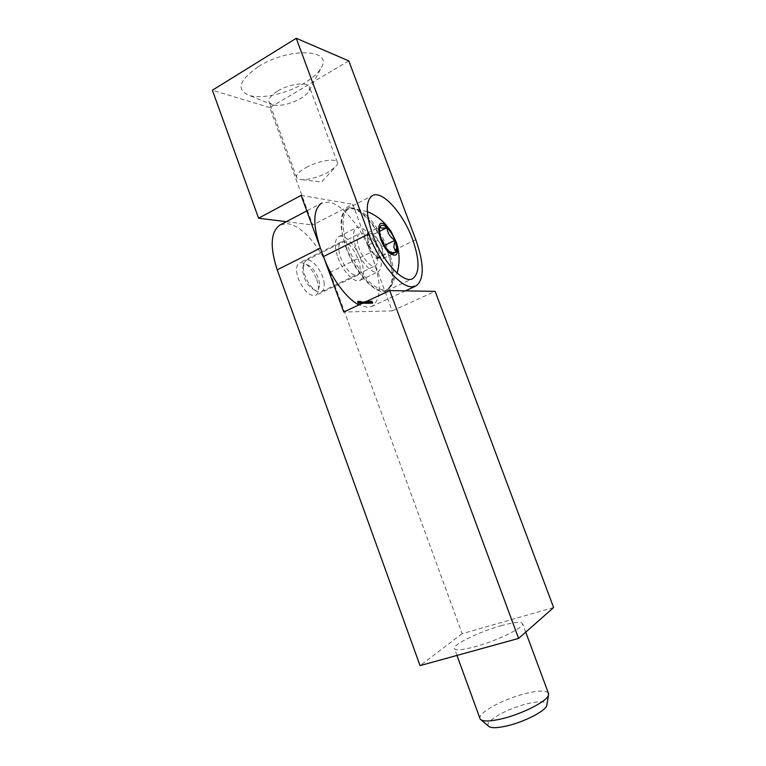 <?xml version="1.0" encoding="UTF-8"?>
<svg xmlns="http://www.w3.org/2000/svg" width="766" height="766" viewBox="0 0 766 766"><rect width="100%" height="100%" fill="white"/><g stroke="black" fill="none" stroke-linecap="round" stroke-linejoin="round"><path stroke-width="0.57" stroke-dasharray="3.83 2.87" d="M488.335 726.005C484.294 721.448 507.762 708.282 527.448 703.705C539.532 700.909 546.043 701.187 546.953 704.538M548.293 692.895C545.67 690.29 538.22 690.463 525.945 693.412C504.631 698.525 478.712 712.188 479.832 718.106M500.945 625.745C514.608 621.982 521.847 621.37 522.68 623.917C523.618 627.833 496.722 640.855 475.15 646.676C461.821 650.219 454.889 650.736 454.362 648.247C453.865 644.034 480.023 631.538 500.945 625.745M316.722 279.389C319.432 287.547 319.096 292.861 315.736 295.331C309.579 296.528 303.776 291.003 298.338 278.767C295.676 270.618 295.992 265.333 299.286 262.901C305.557 261.733 311.369 267.229 316.722 279.389M358.182 259.119C360.997 267.43 360.853 272.763 357.741 275.138C351.929 276.124 346.261 270.35 340.726 257.836C337.95 249.534 338.093 244.22 341.148 241.903C347.055 240.955 352.733 246.69 358.182 259.119M371.567 302.714L371.529 301.009L372.343 303.202L370.849 303.049L370.801 301.344L371.51 301.009L370.821 301.344L372.132 303.365L372.774 302.13L372.142 301.239L372.774 302.13M370.189 302.503L369.394 302.618L370.112 302.283M368.484 301.239L369.547 303.221L368.829 303.231L368.484 301.239L367.699 302.072L368.417 301.737M367.575 303.298L366.675 301.038L367.632 303.279L366.847 303.633L366.081 302.503L366.799 302.168M365.123 303.259L364.539 301.68L365.813 303.25L364.922 301.852L365.219 303.259L364.396 303.595L363.821 302.015L364.539 301.68M363.314 301.68L363.582 303.298L362.864 302.474L363.314 301.68L362.586 302.015L363.41 301.68M360.633 301.048L361.14 303.317L360.422 302.484L360.451 301.689L360.987 301.995L360.633 301.048L359.915 301.392L360.738 301.048M359.752 303.125L359.149 301.689L359.963 302.541L359.244 302.541L359.752 303.125L359.024 303.47L359.924 302.79M280.567 224.706L287.556 223.72C301.881 225.175 321.442 248.155 330.041 272.323L370.581 252.493L392.202 310.9L343.752 312.001M370.581 252.493C361.705 227.875 342.469 204.053 328.825 202.042L321.471 203.172L306.793 210.899M358.747 303.307L357.942 301.115L358.478 301.115L358.852 303.307L358.019 303.642L357.215 301.459L357.942 301.115M360.422 303.288L359.599 301.048L360.518 303.288L359.694 303.633L358.871 301.392L359.599 301.048M361.782 303.279L361.552 301.66L362.96 303.269L361.609 301.852L361.878 303.279L361.054 303.623L360.47 302.024L361.198 301.689M364.214 303.269L364.013 301.651L364.903 303.259L364.013 301.852L364.31 303.259L363.486 303.604L362.902 302.015L363.63 301.68M366.091 302.015L366.052 301.028L366.866 302.637L366.77 303.298L366.091 302.015L365.372 302.35L365.334 301.364L366.052 301.028M367.661 301.249L368.733 303.231L368.015 303.24L367.661 301.249L366.885 302.082L367.603 301.747M369.088 301.076L369.997 303.279L369.088 301.076L368.369 301.411L369.518 301.076M370.591 301.239L371.654 303.212L370.945 303.212L370.591 301.239L369.815 302.063L370.533 301.727M372.927 303.25L372.037 301.028L372.985 303.24L372.209 303.585L371.443 302.465L372.161 302.139M330.041 272.323L462.176 633.683L553.617 607.553M392.202 310.9L435.145 291.358M462.176 633.683L420.046 665.625M357.215 301.459L358.478 301.115M357.751 301.45L358.565 301.335M357.396 301.68L357.645 302.35L358.373 302.015M357.645 302.35L358.814 302.005M358.086 302.35L358.89 302.235M357.722 302.58L358.115 303.642L358.852 303.307M359.197 303.125L360.049 302.886M359.321 303.221L359.838 303.326M359.11 303.662L358.402 302.848L359.13 302.503M358.402 302.848L359.034 301.967M358.296 302.311L359.235 301.67M358.507 302.015L359.675 301.986M358.948 302.321L359.235 302.876L359.963 302.541M359.235 302.876L358.517 302.886L359.244 302.541M358.517 302.886L359.024 303.47M358.459 302.685L359.187 302.35M359.062 302.685L359.79 302.34M358.431 302.359L359.158 302.015M358.584 302.206L359.311 301.871M358.871 301.392L359.694 301.048M358.967 301.392L359.79 303.633L360.518 303.288M360.01 301.392L360.834 303.623L361.552 303.288M360.834 303.623L361.456 303.288M360.729 303.623L361.361 303.01M360.633 303.346L361.14 303.317M360.413 303.652L359.694 302.829L360.422 302.484M359.694 302.829L360.537 301.66M359.809 302.005L360.987 301.995M360.259 302.34L359.915 301.392M360.346 303.46L359.819 302.216L360.346 303.46L361.14 303.106L360.614 301.861L361.073 303.116M360.441 302.829L361.169 302.493M359.886 302.197L360.614 301.861M359.79 302.829L360.518 302.493M360.47 302.024L361.293 301.689M360.566 302.024L361.399 301.967M360.671 302.302L361.418 301.737M360.7 302.082L361.552 301.66M360.834 301.995L361.954 302.043M361.226 302.379L362.098 301.66M361.38 301.995L362.241 303.614L362.96 303.269M362.241 303.614L362.864 303.279M362.136 303.614L361.428 302.187L362.155 301.852M361.428 302.187L361.696 303.614L362.423 303.279M361.696 303.614L362.328 303.279M361.6 303.614L360.882 302.197L361.609 301.852M360.882 302.197L361.15 303.623L361.878 303.279M362.682 302.015L363.266 303.604L363.994 303.269M363.266 303.604L363.888 303.269M363.17 303.604L363.793 302.991M363.065 303.326L363.582 303.298M362.854 303.633L362.136 302.809L362.864 302.474M362.136 302.809L362.979 301.651M362.251 301.995L363.419 301.976M362.787 303.441L362.261 302.206L362.787 303.441L363.582 303.087L362.988 301.861L363.515 303.106M362.873 302.819L363.601 302.474M362.328 302.187L363.055 301.852M362.241 302.809L362.96 302.474M362.902 302.015L363.726 301.68M362.998 302.015L363.831 301.967M363.103 302.302L364.013 301.651M363.295 301.986L364.176 303.595L364.903 303.259M364.176 303.595L364.808 303.259M364.08 303.595L363.659 302.493L364.386 302.158M363.659 302.493L364.07 301.842M363.343 302.177L363.955 302.264M363.228 302.599L363.582 303.604L364.31 303.259M363.821 302.015L364.635 301.67M363.917 302.015L364.74 301.957M364.022 302.292L364.922 301.641M364.204 301.986L365.085 303.585L365.813 303.25M365.085 303.585L365.717 303.25M364.989 303.585L364.578 302.484L365.296 302.149M364.578 302.484L364.98 301.842M364.252 302.177L364.865 302.264M364.147 302.599L364.492 303.595L365.219 303.259M365.334 301.364L366.167 301.143M365.449 301.488L365.487 302.359L366.205 302.024M365.487 302.359L366.311 301.995M365.593 302.331L366.138 302.972L366.866 302.637M366.138 302.972L366.052 303.633L366.77 303.298M366.052 303.633L365.487 302.982L366.205 302.647M365.487 302.982L365.372 302.35M365.976 303.413L365.602 302.57L365.976 303.413L366.751 303.068L366.368 302.225L366.694 303.077M366.052 302.982L366.77 302.647M365.65 302.56L366.368 302.225M365.583 302.991L366.301 302.656M366.081 302.503L365.957 301.383L366.742 301.028M366.014 301.364L366.799 302.493L367.527 302.158M366.799 302.493L366.847 303.633M366.703 302.493L366.062 301.593L366.77 303.413L366.703 302.493L367.431 302.158L366.78 301.258L367.489 303.077L367.431 302.158M366.1 301.584L366.818 301.249M366.866 303.039L367.584 302.704M366.77 303.413L367.489 303.077M366.885 302.082L367.508 301.747M366.79 302.082L367.584 301.028M366.866 301.364L367.421 301.995L368.149 301.66M367.421 301.995L367.441 303.346L368.159 303.01M367.441 303.346L368.657 303.01M367.939 303.346L368.733 303.231M368.015 303.566L367.297 303.566L368.015 303.24M367.297 303.566L368.101 302.34M367.374 302.675L368.053 301.68M367.699 302.072L368.322 301.737M367.603 302.072L368.408 301.019M367.69 301.354L368.245 301.995L368.963 301.66M368.245 301.995L368.255 303.346L368.973 303.01M368.255 303.346L369.471 303.001M368.752 303.336L369.547 303.221M368.829 303.556L368.111 303.566L368.829 303.231M368.111 303.566L368.915 302.34M368.197 302.675L368.867 301.68M368.8 301.411L369.595 301.297M368.523 301.632L368.676 302.197L369.394 301.861M368.676 302.197L369.499 301.814M368.781 302.149L369.375 302.848L370.093 302.522M369.375 302.848L369.279 303.614L369.997 303.279M369.279 303.614L368.733 303.01L369.451 302.675M368.733 303.01L369.547 302.675M368.829 303.01L369.93 303.058M369.202 303.393L369.997 302.513M369.279 302.848L368.848 302.369L369.566 302.034M368.848 302.369L369.375 302.149M368.657 302.484L368.369 301.411M369.394 302.618L370.514 302.283M369.796 302.618L370.6 302.503M369.815 302.063L370.438 301.727M369.719 302.063L370.514 301.019M369.796 301.344L370.351 301.986L371.07 301.651M370.351 301.986L370.371 303.326L371.089 302.991M370.371 303.326L371.577 302.991M370.859 303.326L371.654 303.212M370.935 303.537L370.227 303.547L370.945 303.212M370.227 303.547L371.022 302.321M370.304 302.656L370.983 301.67M371.366 302.819L372.87 302.13M371.481 302.819L372.276 302.714M371.567 303.039L372.161 302.714M371.443 303.039L372.343 303.202M371.625 303.537L372.247 303.202M371.529 303.537L372.065 302.714M371.347 303.039L370.849 303.049M370.955 302.829L370.926 301.9L370.955 302.829L371.989 302.493L371.644 301.565L371.673 302.493M371.271 302.829L371.989 302.493M370.926 301.9L371.644 301.565M371.443 302.465L371.319 301.354L372.094 301.009M371.386 301.344L372.209 303.585M371.472 301.565L372.18 301.23M372.219 303.001L372.937 302.666M372.132 303.365L372.851 303.039M277.819 90.982C289.242 83.906 307.109 81.598 309.368 86.721L309.253 90.541C307.913 93.213 305.002 95.874 300.521 98.546C290.046 104.157 280.825 106.282 272.868 104.942L269.268 102.606C267.87 99.341 270.724 95.463 277.819 90.982M305.94 167.61C317.622 160.984 335.345 157.911 337.241 162.028C337.95 163.235 337.452 164.776 335.757 166.662L327.771 172.417C318.57 177.109 310.086 179.541 302.302 179.704C299.391 179.627 297.553 178.995 296.777 177.817C295.619 175.194 298.673 171.785 305.94 167.61M258.372 66.632C288.14 47.444 332.406 48.804 321.663 66.977C318.876 72.492 313.074 77.893 304.265 83.188C287.25 93.452 262.298 99.216 249.63 95.558C235.89 90.11 238.8 80.459 258.372 66.632M346.079 247.648C355.615 274.554 377.552 296.815 386.964 290.601C394.346 284.856 394.528 271.815 387.519 251.487C378.347 225.731 356.65 202.444 346.5 209.003C339.424 214.451 339.281 227.33 346.079 247.648M356.209 248.586C361.303 262.949 373.09 275.071 378.251 271.681C382.186 268.617 382.282 261.618 378.528 250.654C373.54 236.627 361.82 224.208 356.449 227.703C352.599 230.671 352.513 237.632 356.209 248.586M337.93 257.625C342.948 271.873 354.859 283.765 360.202 280.299C364.281 277.187 364.482 270.187 360.796 259.31C355.874 245.388 344.03 233.199 338.467 236.78C334.483 239.806 334.302 246.757 337.93 257.625M348.798 60.887L269.795 107.585L312.739 225.013L352.753 204.292L373.454 260.249C381.592 283.985 381.133 299.315 372.085 306.247L367.565 307.338L358.928 304.935M286.302 221.69L312.739 225.013M269.795 107.585L212.383 90.216M301.124 195.387L352.753 204.292M382.617 252.426C382.837 257.749 381.018 259.253 377.14 256.945C372.123 252.569 368.992 246.662 367.776 239.212L367.718 237.91C367.556 226.439 381.88 240.648 382.617 252.426M319.412 283.956C319.24 272.485 304.945 258.123 302.896 267.64L302.627 270.714C304.016 279.868 307.875 286.264 314.184 289.902C317.737 290.869 319.479 288.887 319.412 283.956M324.21 284.253C323.961 272.926 311.532 256.667 305.835 260.507L303.604 263.791L303.259 267.631C303.413 276.488 311.456 289.778 317.737 291.702L321.596 291.645C323.511 290.515 324.382 288.054 324.21 284.253M377.571 258.401C376.891 246.968 364.664 230.011 359.503 233.601C357.837 234.616 357.128 236.972 357.377 240.668C357.923 252.205 370.418 269.364 375.436 265.735C377.169 264.682 377.887 262.24 377.571 258.401M391.972 271.04C390.038 242.822 360.077 200.941 346.931 209.798C342.919 212.259 341.167 217.956 341.674 226.88C342.766 255.777 374.354 298.931 386.6 289.797C391.072 287.106 392.862 280.854 391.972 271.04M366.148 215.217C360.863 210.401 356.142 208.017 351.977 208.046L348.386 209.041C344.394 211.502 342.651 217.19 343.168 226.123C344.135 244.632 358.45 273.175 372.113 284.167C378.643 289.5 383.967 291.147 388.065 289.108L390.861 286.599C393.264 283.056 394.117 277.637 393.408 270.36C391.799 252.521 379.256 227.014 366.148 215.217M376.355 257.922L383.259 258.468L382.119 246.575L374.181 234.023L367.182 233.161L368.216 245.168L376.355 257.922L389.358 251.612L391.206 253.01M379.572 228.364C378.347 232.768 378.902 236.225 381.238 238.743C381.736 244.191 384.446 248.481 389.358 251.612M382.119 246.575L384.465 245.426M383.259 258.468L396.137 252.244M368.216 245.168L381.238 238.743M367.182 233.161L380.099 226.707M374.181 234.023L379.476 231.389M361.925 302.752L362.644 302.417M361.82 302.752L362.548 302.417M361.466 303.001L362.194 302.656M361.303 302.809L362.031 302.465M360.901 302.953L361.629 302.608M363.879 302.79L364.606 302.455M363.812 302.848L364.53 302.513M363.371 303.03L364.099 302.694M364.788 302.781L365.516 302.446M364.721 302.848L365.439 302.513M364.281 303.02L365.009 302.685M366.177 302.503L366.895 302.158M367.498 302.771L368.216 302.436M368.312 302.762L369.03 302.436M370.418 302.752L371.137 302.417M371.539 302.465L372.257 302.13M415.804 239.729L373.454 260.249M525.725 632.142L522.68 623.917M357.741 275.138L315.736 295.331M341.148 241.903L299.286 262.901M456.986 655.428L454.362 648.247M481.24 719.992L480.196 719.111M359.829 303.116L359.101 303.451M359.934 303.307L359.206 303.642M359.149 301.689L358.421 302.034M359.244 301.881L358.517 302.225M361.236 303.298L360.508 303.633M360.451 301.689L359.723 302.024M361.14 303.106L360.413 303.441M360.547 301.881L359.819 302.216M361.485 301.68L360.757 302.015M362.04 301.67L361.313 302.005M362.107 301.861L361.38 302.206M361.562 301.861L360.843 302.206M363.668 303.279L362.94 303.614M362.892 301.67L362.165 302.015M363.582 303.087L362.854 303.422M362.988 301.861L362.261 302.206M363.936 301.67L363.218 302.005M364.013 301.852L363.295 302.197M364.855 301.66L364.128 301.995M364.922 301.852L364.204 302.187M366.837 303.288L366.119 303.623M366.751 303.068L366.024 303.403M366.32 302.235L365.602 302.57M366.675 301.038L365.957 301.383M367.632 303.279L366.914 303.614M366.78 301.258L366.062 301.593M367.536 303.068L366.809 303.403M367.613 301.258L366.895 301.593M367.517 301.038L366.799 301.373M368.427 301.258L367.709 301.593M368.331 301.038L367.613 301.373M369.432 301.833L368.714 302.168M370.083 303.259L369.365 303.595M369.978 303.039L369.26 303.374M369.48 302.063L368.762 302.398M370.543 301.249L369.825 301.584M370.447 301.028L369.729 301.364M372.037 301.028L371.319 301.354M372.985 303.24L372.276 303.575M372.142 301.239L371.424 301.574M372.889 303.03L372.171 303.355M337.241 162.028L309.368 86.721M302.302 179.704L321.471 182.049L335.757 166.662M309.253 90.541L321.663 66.977M386.964 290.601L412.252 278.814M360.202 280.299L378.251 271.681M416.139 285.9L415.411 286.235M405.396 290.86L372.085 306.247M338.467 236.78L356.449 227.703M346.5 209.003L372.199 195.713M272.868 104.942L249.63 95.558M296.777 177.817L269.268 102.606M367.718 237.91L368.752 249.084L377.14 256.945M302.896 267.64L303.604 263.791M305.835 260.507L359.503 233.601M346.931 209.798L348.386 209.041M367.297 211.608L351.977 208.046M390.861 286.599L397.075 273.108M386.6 289.797L388.065 289.108M321.596 291.645L375.436 265.735M314.184 289.902L317.737 291.702"/><path stroke-width="1.15" d="M546.953 704.538L546.79 705.524C545.536 710.992 524.155 722.012 506.776 725.948C496.512 728.246 490.364 728.265 488.335 726.005L481.24 719.992M456.986 655.428L480.196 719.111C482.456 721.677 489.589 721.582 501.596 718.853C521.962 714.151 547.096 701.302 548.504 695.145L548.293 692.895M321.471 203.172C312.978 209.635 312.614 224.61 320.389 248.088L343.752 312.001L389.741 290.592L518.62 638.413L420.046 665.625L277.215 269.843C269.766 246.815 270.618 231.906 279.762 225.137L280.567 224.706M389.741 290.592L435.145 291.358L553.617 607.553L518.62 638.413M372.602 234.453C382.358 261.675 403.941 284.54 412.864 278.527C419.835 272.935 419.739 259.875 412.568 239.327C403.194 213.293 381.841 189.413 372.199 195.713C365.497 200.989 365.631 213.906 372.602 234.453M258.573 218.205L301.124 195.387L323.482 256.562L368.762 233.984L296.26 38.3L212.383 90.216L258.573 218.205L286.302 221.69M368.762 233.984C378.864 262.001 400.13 287.336 411.936 286.819L416.139 285.9C424.374 279.284 424.268 263.897 415.804 239.729L348.798 60.887L296.26 38.3M358.928 304.935C346.605 298.797 331.209 278.087 323.482 256.562M386.84 226.296C374.469 214.04 377.025 242.353 389.501 253.029C396.999 257.941 399.23 254.264 396.214 241.979L390.88 231.112L386.84 226.296M396.635 247.284L394.902 240.323L393.801 247.092L396.137 252.244L396.635 247.284M379.476 231.389L386.974 227.655C387.395 232.96 390.038 237.182 394.902 240.323C392.834 235.009 390.2 230.786 386.974 227.655C383.776 224.821 381.478 224.505 380.099 226.707L379.792 227.416C379.017 230.097 379.496 233.869 381.238 238.743C383.373 244.23 386.083 248.519 389.358 251.612L392.738 253.709L396.137 252.244L390.775 252.732M386.974 227.655C382.512 228.459 380.214 228.134 380.099 226.707L379.792 227.416M384.465 245.426L394.902 240.323M320.389 248.088L277.215 269.843M546.79 705.524L548.504 695.145M548.676 693.929L525.725 632.142M279.762 225.137L306.793 210.899M412.252 278.814L412.864 278.527M415.411 286.235L405.396 290.86M390.88 231.112L384.944 223.595C379.898 218.348 374.019 214.356 367.297 211.608M391.206 253.01L392.738 253.709M397.075 273.108C400.024 262.69 399.737 252.311 396.214 241.979"/></g></svg>
